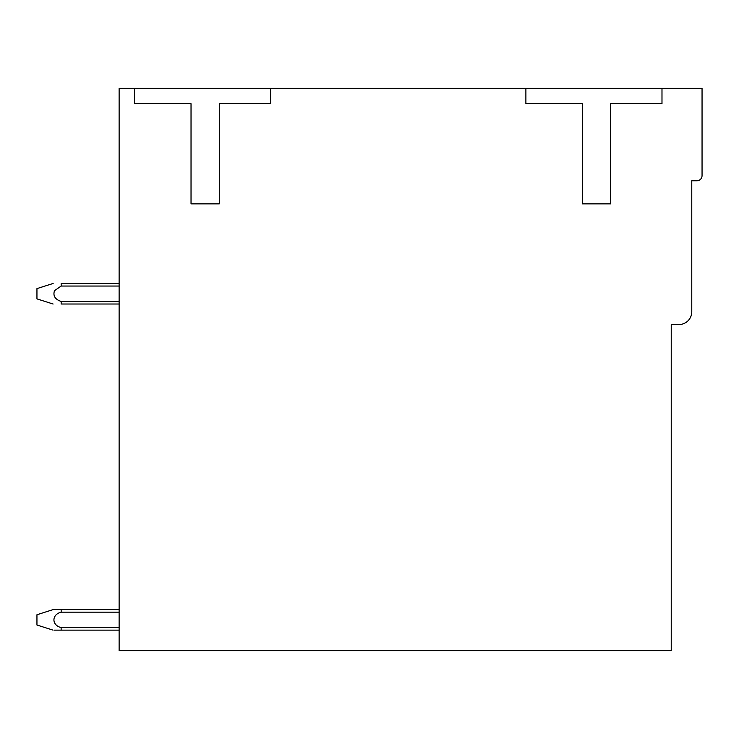 <?xml version="1.0" encoding="UTF-8"?>
<svg xmlns="http://www.w3.org/2000/svg" width="739" height="739" viewBox="0 0 739 739"><rect width="100%" height="100%" fill="white"/><g stroke="black" fill="none" stroke-linecap="round" stroke-linejoin="round"><path stroke-width="1.11" d="M134.535 88.31L119.127 88.31L119.127 650.689L671.234 650.689L671.234 324.56L678.938 324.56A12.84 12.84 0 0 0 691.778 311.719L691.778 180.759L696.914 180.759A5.136 5.136 0 0 0 702.05 175.623L702.05 88.31L134.535 88.31L134.535 103.719L191.031 103.719L191.031 203.862L219.271 203.862L219.271 103.719L270.631 103.719L270.631 88.31M525.891 88.31L525.891 103.719L582.387 103.719L582.387 203.862L610.626 203.862L610.626 103.719L661.987 103.719L661.987 88.31M119.127 609.601L61.171 609.601L61.161 612.169C51.554 614.497 51.49 625.231 61.134 627.577L119.127 627.577M61.161 612.169L119.127 612.169M119.127 630.145L61.134 630.145L61.134 627.577M61.171 609.601L53.116 609.601L36.95 614.746L36.95 625.018L53.069 630.145M54.427 630.145L61.134 630.145M119.127 283.471L61.161 283.471C51.573 283.471 51.573 283.471 61.161 283.471C51.573 283.471 51.573 283.471 61.161 283.471C51.573 283.471 51.573 283.471 61.161 283.471C51.573 283.471 51.573 283.471 61.161 283.471C51.573 283.471 51.573 283.471 61.161 283.471L61.161 286.039L54.474 290.723L61.161 286.039L54.474 290.723L61.161 286.039L54.474 290.723L61.161 286.039L119.127 286.039M53.106 304.015L36.95 298.879L36.95 288.607L53.134 283.471M54.474 290.723C52.848 295.831 55.083 299.406 61.161 301.438M119.127 301.447L61.161 301.447L61.161 304.015C51.619 304.015 51.619 304.015 61.161 304.015L119.127 304.015"/></g></svg>
